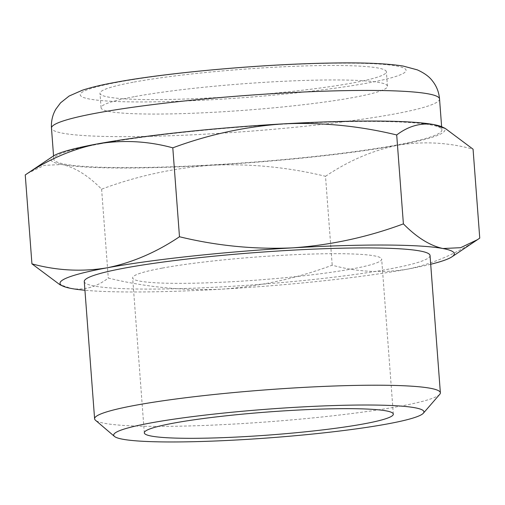 <?xml version="1.0" encoding="UTF-8"?>
<svg xmlns="http://www.w3.org/2000/svg" width="505" height="505" viewBox="0 0 505 505"><rect width="100%" height="100%" fill="white"/><g stroke="black" fill="none" stroke-linecap="round" stroke-linejoin="round"><path stroke-width="0.38" stroke-dasharray="2.52 1.89" d="M430.702 264.267A197.701 18.262 -4.3 0 1 407.295 269.19A197.701 18.262 -4.3 0 1 221.562 289.176C183.473 290.861 145.718 287.162 108.291 278.078C96.67 286.954 84.379 290.425 71.432 288.5L59.697 284.567M479.75 238.107C456.615 253.68 432.463 264.046 407.295 269.19C382.039 273.3 357.01 271.974 332.202 265.207C296.486 278.507 259.608 286.499 221.562 289.176A197.701 18.262 -4.3 0 1 84.935 290.261M162.339 268.086A124.861 11.533 -4.3 0 1 299.749 254.469A124.861 11.533 -4.3 0 1 381.673 259.147A124.861 11.533 -4.3 0 1 258.023 280.016A124.861 11.533 -4.3 0 1 132.651 277.876A124.861 11.533 -4.3 0 1 162.339 268.086M439.735 394.336A173.373 16.015 -4.3 0 1 268.685 421.77A173.373 16.015 -4.3 0 1 95.458 420.223M430.045 255.511A173.373 16.015 -4.3 0 1 258.364 284.479A173.373 16.015 -4.3 0 1 84.278 281.512M27.459 173.411L44.339 165.343L62.109 164.523C75.125 167.445 88.293 175.658 101.606 189.167C137.322 175.866 174.2 167.881 212.245 165.198C250.335 163.513 288.09 167.212 325.517 176.295L332.202 265.207M325.517 176.295C348.652 160.716 372.804 150.357 397.972 145.213C423.228 141.097 448.257 142.429 473.065 149.19M101.606 189.167L108.291 278.078M135.22 96.512A143.59 13.263 -4.3 0 1 293.247 80.857A143.59 13.263 -4.3 0 1 387.455 86.241A143.59 13.263 -4.3 0 1 245.26 110.235A143.59 13.263 -4.3 0 1 101.076 107.773A143.59 13.263 -4.3 0 1 135.22 96.512M134.134 82.05A143.59 13.263 -4.3 0 1 292.155 66.395A143.59 13.263 -4.3 0 1 386.369 71.773A143.59 13.263 -4.3 0 1 244.174 95.767A143.59 13.263 -4.3 0 1 99.99 93.311A143.59 13.263 -4.3 0 1 134.134 82.05M100.078 143.862A194.583 17.972 -4.3 0 1 314.211 122.646A194.583 17.972 -4.3 0 1 441.869 129.943A194.583 17.972 -4.3 0 1 249.186 162.452A194.583 17.972 -4.3 0 1 53.808 159.119A194.583 17.972 -4.3 0 1 100.078 143.862M442.203 126.976A197.701 18.262 -4.3 0 1 397.972 145.213A197.701 18.262 -4.3 0 1 212.245 165.198A197.701 18.262 -4.3 0 1 62.109 164.523A197.701 18.262 -4.3 0 1 53.038 156.234M119.123 81.98A163.361 15.087 -4.3 0 1 396.646 66.029A163.361 15.087 -4.3 0 1 213.766 99.618A163.361 15.087 -4.3 0 1 119.123 81.98M439.539 98.948A194.583 17.972 -4.3 0 1 246.857 131.458A194.583 17.972 -4.3 0 1 51.478 128.125M393.326 414.125L381.673 259.147M144.304 432.848L132.651 277.876M387.455 86.241L386.369 71.773M101.076 107.773L99.99 93.311M441.869 129.943L441.629 126.717M53.808 159.119L53.562 155.9"/><path stroke-width="0.76" d="M59.697 284.567L31.935 263.85C56.749 270.623 81.785 271.949 107.028 267.833C132.203 262.682 156.354 252.323 179.483 236.75C216.885 245.847 254.64 249.546 292.755 247.848C330.769 245.152 367.653 237.161 403.394 223.879C416.701 237.394 429.869 245.613 442.891 248.523L460.648 247.69L477.541 239.635L479.75 238.107L473.065 149.19L445.303 128.466L433.568 124.546C420.627 122.633 408.343 126.105 396.709 134.961L403.394 223.879M84.935 290.261A197.701 18.262 -4.3 0 1 71.432 288.5A197.701 18.262 -4.3 0 1 62.797 286.07A197.701 18.262 -4.3 0 1 107.028 267.833A197.701 18.262 -4.3 0 1 292.755 247.848A197.701 18.262 -4.3 0 1 442.891 248.523A197.701 18.262 -4.3 0 1 451.962 256.805A197.701 18.262 -4.3 0 1 430.702 264.267M173.991 423.057A124.861 11.533 -4.3 0 1 311.402 409.441A124.861 11.533 -4.3 0 1 393.326 414.125A124.861 11.533 -4.3 0 1 269.676 434.988A124.861 11.533 -4.3 0 1 144.304 432.848A124.861 11.533 -4.3 0 1 173.991 423.057M150.686 422.956A155.559 14.367 -4.3 0 1 328.585 405.736A155.559 14.367 -4.3 0 1 423.367 413.204A155.559 14.367 -4.3 0 1 269.891 437.816A155.559 14.367 -4.3 0 1 114.458 436.427A155.559 14.367 -4.3 0 1 150.686 422.956M114.458 436.427L95.458 420.223A173.373 16.015 -4.3 0 1 94.599 418.797A173.373 16.015 -4.3 0 1 135.826 405.206A173.373 16.015 -4.3 0 1 326.621 386.3A173.373 16.015 -4.3 0 1 440.366 392.802A173.373 16.015 -4.3 0 1 439.735 394.336L423.367 413.204M94.599 418.797L84.278 281.512A173.373 16.015 -4.3 0 1 125.505 267.915A173.373 16.015 -4.3 0 1 316.3 249.016A173.373 16.015 -4.3 0 1 430.045 255.511L440.366 392.802M396.709 134.961C359.308 125.871 321.552 122.172 283.438 123.864C245.424 126.559 208.546 134.551 172.798 147.839L179.483 236.75M172.798 147.839C147.984 141.065 122.955 139.74 97.705 143.856C72.531 149.007 48.379 159.365 25.25 174.938L31.935 263.85M25.25 174.938L53.038 156.234A197.701 18.262 -4.3 0 1 97.705 143.856A197.701 18.262 -4.3 0 1 283.438 123.864A197.701 18.262 -4.3 0 1 433.568 124.546A197.701 18.262 -4.3 0 1 442.203 126.976L445.315 128.447M97.749 112.868A194.583 17.972 -4.3 0 1 311.882 91.651A194.583 17.972 -4.3 0 1 439.539 98.948C438.914 92.043 436.535 86.014 432.387 80.863C429.351 76.703 424.326 73.036 417.3 69.86L403.192 66.067C386.716 63.447 362.59 62.45 330.819 63.068C263.288 64.072 167.66 72.55 115.815 82.277C102.363 84.701 91.26 87.333 82.498 90.174L69.116 96.038L60.562 102.837L55.84 109.175C52.52 114.888 51.062 121.206 51.478 128.125A194.583 17.972 -4.3 0 1 97.749 112.868M62.797 286.07L59.678 284.599M451.962 256.805L477.547 239.635M441.629 126.717L439.539 98.948M53.562 155.9L51.478 128.125"/></g></svg>
